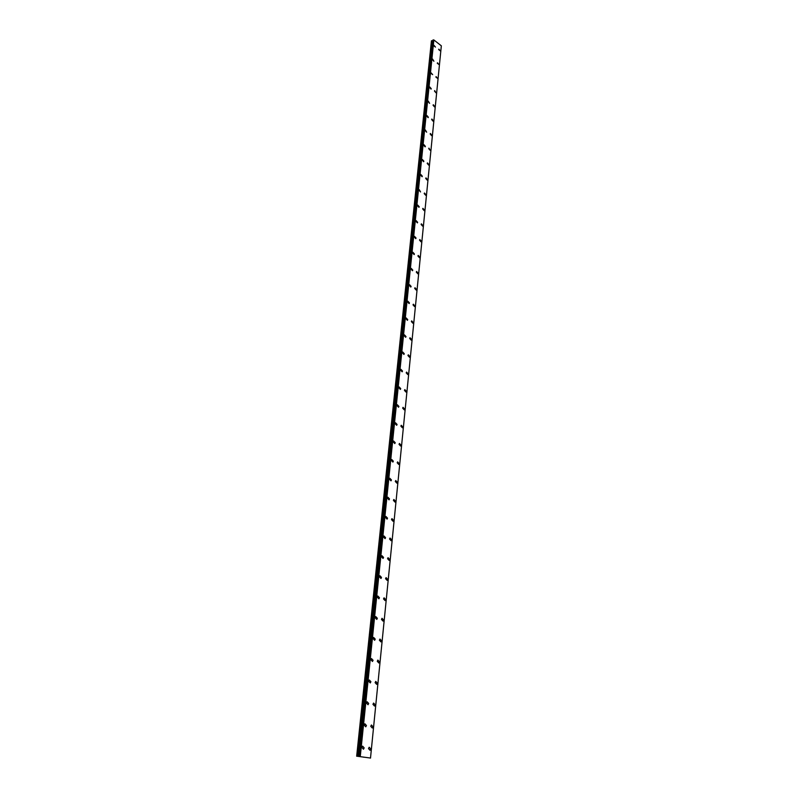 <?xml version="1.0" encoding="UTF-8"?>
<svg xmlns="http://www.w3.org/2000/svg" width="798" height="798" viewBox="0 0 798 798"><rect width="100%" height="100%" fill="white"/><g stroke="black" fill="none" stroke-linecap="round" stroke-linejoin="round"><path stroke-width="1.2" d="M362.601 746.14L364.167 747.876L363.469 749.232L361.903 747.497L362.601 746.14L364.167 747.876L363.469 749.232L361.913 747.497M364.876 723.786L366.442 725.512L365.763 726.828L364.197 725.103L364.876 723.786L366.442 725.512L365.773 726.828L364.207 725.103M367.11 701.741L368.686 703.457L368.038 704.744L366.462 703.018L367.11 701.741L368.686 703.457L368.038 704.744L366.472 703.018M369.314 680.006L370.89 681.721L370.272 682.958L368.696 681.243L369.324 680.006L370.9 681.721L370.272 682.958L368.696 681.243M371.499 658.569L373.075 660.285L372.476 661.482L370.9 659.766L371.499 658.569L373.075 660.285L372.476 661.482L370.9 659.766M373.644 637.432L375.23 639.138L374.651 640.305L373.065 638.59L373.644 637.432L375.23 639.138L374.651 640.305L373.065 638.59M375.758 616.575L377.344 618.29L376.796 619.418L375.21 617.702L375.768 616.575L377.354 618.29L376.796 619.418L375.21 617.702M377.853 596.006L379.439 597.722L378.9 598.809L377.314 597.104L377.853 596.006L379.439 597.722L378.91 598.809L377.324 597.104M379.918 575.717L381.504 577.423L380.985 578.49L379.399 576.774L379.918 575.717L381.504 577.423L380.995 578.49L379.399 576.774M381.953 555.707L383.539 557.403L383.04 558.44L381.454 556.725L381.953 555.697L383.549 557.403L383.05 558.44L381.454 556.725M383.958 535.947L385.554 537.653L385.075 538.65L383.479 536.944L383.968 535.947L385.554 537.653L385.075 538.65L383.489 536.944M385.943 516.466L387.539 518.161L387.07 519.129L385.484 517.423L385.943 516.456L387.539 518.161L387.08 519.129L385.484 517.423M387.898 497.224L389.494 498.93L389.045 499.867L387.459 498.161L387.908 497.224L389.494 498.93L389.045 499.867L387.459 498.161M389.833 478.241L391.419 479.947L390.99 480.855L389.404 479.159L389.833 478.241L391.429 479.947L391 480.855L389.404 479.159M391.738 459.508L393.334 461.204L392.915 462.092L391.329 460.396L391.748 459.508L393.334 461.204L392.915 462.092L391.329 460.396M393.623 441.015L395.209 442.71L394.811 443.578L393.224 441.873L393.623 441.015L395.219 442.71L394.811 443.578L393.224 441.873M395.489 422.75L397.065 424.456L396.686 425.294L395.1 423.588L395.489 422.75L397.075 424.456L396.686 425.294L395.1 423.588M397.324 404.726L398.9 406.431L398.531 407.239L396.945 405.534L397.324 404.726L398.91 406.431L398.531 407.239L396.955 405.534M399.14 386.93L400.716 388.626L400.357 389.424L398.781 387.718L399.14 386.93L400.716 388.636L400.357 389.424L398.771 387.718M400.925 369.354L402.501 371.06L402.152 371.828L400.576 370.122L400.925 369.354L402.501 371.06L402.152 371.828L400.576 370.122M402.691 351.998L404.267 353.704L403.928 354.452L402.362 352.746L402.701 351.998L404.267 353.704L403.938 354.452L402.362 352.746M404.446 334.861L406.012 336.566L405.683 337.285L404.117 335.579L404.446 334.861L406.012 336.566L405.693 337.285L404.117 335.579M406.172 317.933L407.738 319.639L407.419 320.337L405.853 318.631L406.172 317.933L407.738 319.639L407.419 320.337L405.853 318.631M407.878 301.205L409.434 302.921L409.135 303.599L407.569 301.893L407.878 301.205L409.444 302.911L409.135 303.599L407.569 301.893M409.554 284.696L411.12 286.402L410.82 287.071L409.264 285.355L409.564 284.696L411.12 286.402L410.82 287.071L409.264 285.355M411.219 268.377L412.775 270.083L412.496 270.731L410.94 269.026L411.229 268.377L412.775 270.083L412.496 270.731L410.94 269.026M412.865 252.258L414.421 253.964L414.142 254.602L412.596 252.886L412.865 252.258L414.421 253.964L414.142 254.592L412.596 252.886M414.491 236.328L416.037 238.033L415.768 238.652L414.222 236.946L414.491 236.328L416.037 238.033L415.768 238.652L414.232 236.936M416.097 220.587L417.643 222.303L417.384 222.901L415.838 221.186L416.097 220.587L417.643 222.303L417.384 222.901L415.838 221.186M417.683 205.036L419.219 206.752L418.97 207.33L417.434 205.615L417.693 205.036L419.219 206.752L418.97 207.33L417.434 205.615M419.259 189.665L420.546 191.949L419.259 189.665L420.546 191.949L419.01 190.233M420.805 174.473L422.092 176.747L420.805 174.473L422.332 176.198L422.092 176.747L420.566 175.031M422.341 159.46L423.858 161.186L423.628 161.725L422.112 159.999L422.341 159.46L423.858 161.176L423.628 161.725L422.112 159.999M423.858 144.618L425.144 146.872L423.628 145.146L423.858 144.618L425.374 146.343L425.144 146.872L423.638 145.146M425.354 129.954L426.651 132.189L425.135 130.463M426.83 115.451L428.336 117.176L428.127 117.675L426.631 115.949M428.297 101.117L429.593 103.331L428.097 101.605M429.743 86.942L431.239 88.668L431.04 89.147L429.553 87.411M431.179 72.917L432.666 74.653L430.99 73.386M432.596 59.062L433.893 61.247L432.406 59.511M433.992 45.356L435.469 47.092L433.813 45.795M369.195 747.237L370.731 748.953L370.043 750.32L368.506 748.584L369.195 747.237L370.741 748.953L370.043 750.32L368.506 748.584M371.409 724.983L372.955 726.709L372.287 728.025L370.741 726.3L371.409 724.983L372.955 726.709L372.287 728.025L370.741 726.3M373.584 703.048L375.14 704.764L374.491 706.04L372.945 704.325L373.594 703.048L375.14 704.764L374.501 706.04L372.945 704.325M375.738 681.412L377.294 683.128L376.676 684.365L375.12 682.649L375.738 681.412L377.294 683.128L376.676 684.365L375.12 682.649M377.863 660.086L379.419 661.791L378.821 662.988L377.264 661.283L377.863 660.086L379.419 661.791L378.831 662.988L377.264 661.283M379.948 639.038L381.514 640.754L380.945 641.911L379.379 640.205L379.958 639.038L381.524 640.754L380.945 641.911L379.379 640.205M382.023 618.29L383.589 619.996L383.03 621.123L381.464 619.418L382.023 618.29L383.589 619.996L383.03 621.123L381.464 619.418M384.057 597.812L385.624 599.517L385.095 600.615L383.519 598.909L384.057 597.812L385.624 599.517L385.095 600.615L383.529 598.909M386.062 577.612L387.638 579.318L387.12 580.375L385.554 578.67L386.072 577.612L387.638 579.318L387.13 580.375L385.554 578.67M388.047 557.682L389.624 559.388L389.125 560.415L387.559 558.71L388.057 557.682L389.624 559.388L389.125 560.415L387.559 558.71M390.013 538.022L391.579 539.717L391.1 540.715L389.534 539.019L390.013 538.022L391.589 539.717L391.11 540.715L389.534 539.019M391.948 518.61L393.514 520.306L393.055 521.274L391.479 519.578L391.948 518.61L393.514 520.306L393.055 521.274L391.489 519.578M393.853 499.458L395.419 501.154L394.98 502.092L393.404 500.396L393.853 499.458L395.429 501.154L394.98 502.092L393.414 500.396M395.738 480.556L397.304 482.251L396.875 483.159L395.309 481.463L395.738 480.556L397.314 482.251L396.885 483.159L395.309 481.463M397.594 461.892L399.17 463.588L398.751 464.476L397.185 462.78L397.604 461.892L399.17 463.588L398.751 464.476L397.185 462.78M399.429 443.469L401.005 445.164L400.606 446.032L399.03 444.336L399.439 443.469L401.005 445.164L400.606 446.032L399.04 444.336M401.244 425.284L402.81 426.98L402.431 427.818L400.865 426.122L401.254 425.284L402.82 426.98L402.431 427.818L400.865 426.122M403.04 407.329L404.606 409.025L404.227 409.843L402.671 408.147L403.04 407.329L404.606 409.025L404.237 409.843L402.671 408.147M404.805 389.604L406.372 391.299L406.012 392.087L404.446 390.392L404.805 389.604L406.372 391.299L406.012 392.087L404.446 390.392M406.551 372.087L408.117 373.783L407.768 374.561L406.202 372.856M406.212 372.856L406.561 372.087L408.117 373.783L407.768 374.551L406.212 372.856M408.277 354.801L409.833 356.497L409.504 357.245L407.948 355.549L408.287 354.801L409.843 356.497L409.504 357.245L407.948 355.549M409.982 337.724L411.539 339.419L411.209 340.148L409.663 338.452L409.992 337.724L411.539 339.419L411.219 340.148L409.663 338.452M411.668 320.856L413.214 322.552L412.905 323.26L411.359 321.564L411.668 320.856L413.224 322.552L412.905 323.26L411.359 321.564M413.334 304.198L414.88 305.893L414.571 306.582L413.025 304.886L413.334 304.198L414.88 305.893L414.581 306.582L413.035 304.876M414.98 287.739L416.516 289.435L416.227 290.103L414.681 288.407L414.98 287.729L416.516 289.435L416.227 290.103L414.681 288.407M416.596 271.47L418.142 273.175L417.853 273.824L416.317 272.128L416.606 271.47L418.142 273.175L417.853 273.824L416.317 272.128M418.202 255.41L419.738 257.106L419.459 257.744L417.933 256.038L418.212 255.41L419.738 257.106L419.469 257.744L417.933 256.038M419.788 239.53L421.324 241.235L421.055 241.854L419.529 240.148L419.798 239.53L421.324 241.235L421.055 241.854L419.529 240.148M421.354 223.849L422.88 225.545L422.621 226.153L421.105 224.447L421.364 223.839L422.89 225.545L422.631 226.153L421.105 224.447M422.91 208.338L424.426 210.044L424.177 210.632L422.661 208.926L422.91 208.338L424.426 210.044L424.177 210.632L422.661 208.926M424.436 193.016L425.952 194.732L425.713 195.301L424.197 193.595L424.446 193.016L425.713 195.301L424.197 193.595M425.952 177.874L427.229 180.149L425.713 178.433L425.952 177.874L427.469 179.59L427.229 180.139L425.723 178.433M427.449 162.912L428.726 165.166L427.219 163.45L427.449 162.912L428.955 164.617L428.726 165.166L427.219 163.45M428.925 148.119L430.212 150.353L428.706 148.637M430.391 133.485L431.888 135.201L431.668 135.72L430.172 134.004L430.391 133.485L431.888 135.201L431.668 135.72L430.182 134.004M431.838 119.032L433.324 120.747L433.115 121.246L431.628 119.53M433.264 104.728L434.75 106.453L433.274 104.728L434.551 106.942L433.065 105.226M434.681 90.593L435.957 92.797L434.481 91.072M436.077 76.618L437.553 78.344L435.888 77.087M437.464 62.793L438.93 64.518L437.274 63.251M438.83 49.127L440.287 50.853L438.651 49.576M356.666 756.225L431.439 40.778L357.265 756.255L370.531 758.05L357.265 756.255M432.845 40.668L431.439 40.778M432.895 40.319L359.07 756.374L432.875 40.359M370.501 758.1L441.334 45.825L433.863 39.95L432.925 40.04L359.09 756.374L432.925 40.04M363.339 757.103L363.958 757.172M363.758 757.212L364.307 757.232M433.863 39.95L360.277 756.444M431.558 40.758L357.424 756.265M432.426 40.848L358.541 756.384M432.666 40.808L358.851 756.404M432.745 40.768L358.94 756.404M432.965 40L359.13 756.344M433.134 39.91L359.349 756.354M433.264 39.91L359.509 756.364M433.673 39.95L360.038 756.414M433.733 39.94L360.107 756.424"/></g></svg>

